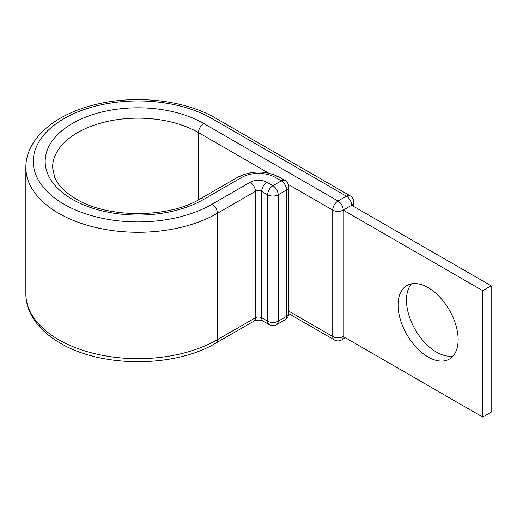 <?xml version="1.0" encoding="UTF-8"?>
<svg xmlns="http://www.w3.org/2000/svg" width="517" height="517" viewBox="0 0 517 517"><rect width="100%" height="100%" fill="white"/><g stroke="black" fill="none" stroke-linecap="round" stroke-linejoin="round"><path stroke-width="0.78" d="M428.095 287.633A42.478 24.525 -120 0 0 406.86 285.533A42.478 24.525 -120 0 0 400.345 319.571A42.478 24.525 -120 0 0 428.095 357.001A42.478 24.525 -120 0 0 449.338 359.108A42.478 24.525 -120 0 0 455.845 325.07A42.478 24.525 -120 0 0 428.095 287.633M453.118 355.954A42.478 24.525 60 0 1 436.503 352.148A42.478 24.525 60 0 1 410.033 318.575A42.478 24.525 60 0 1 411.48 283.833M288.751 313.645L334.266 339.928A7.432 7.432 0 0 0 341.698 339.928A7.432 4.291 -120 0 0 343.236 336.528L343.236 210.128L482.742 290.67L482.742 417.07L343.236 336.528A7.432 4.291 180 0 1 332.728 336.528L332.728 210.128A7.432 4.291 -60 0 1 337.982 201.023L346.39 196.169A7.432 4.291 -60 0 1 350.106 195.801L215.86 118.296A7.432 4.291 -60 0 0 212.144 118.664A104.777 60.489 0 0 0 63.966 118.664A104.777 60.489 0 0 0 63.966 204.209A104.777 60.489 0 0 0 212.144 204.209A7.432 4.291 60 0 1 217.398 213.308L255.404 191.368A4.459 2.572 180 0 1 261.705 191.368L267.664 194.806A7.432 4.291 -60 0 1 272.918 185.706L281.326 180.853A7.432 4.291 -60 0 1 285.041 180.485L279.083 177.047A7.432 4.291 120 0 0 275.367 177.415L281.326 180.853A7.432 4.291 60 0 1 286.58 189.952L278.172 194.806L278.172 321.206L286.58 316.352L286.58 189.952A7.432 4.291 180 0 0 288.757 186.921A7.432 7.432 0 0 0 285.041 180.485M198.483 199.853L198.483 132.617A7.432 4.291 -60 0 1 203.737 123.518L337.982 201.023A7.432 4.291 -120 0 1 343.236 210.128L351.644 205.275L491.15 285.811L491.15 412.217L482.742 417.07M491.15 285.811L482.742 290.67M203.737 123.518A92.886 53.626 0 0 0 72.374 123.518A92.886 53.626 0 0 0 72.374 199.355A92.886 53.626 0 0 0 203.737 199.355L241.743 177.415A23.776 13.726 180 0 1 275.367 177.415M268.594 173.098L198.483 132.617A85.454 49.335 0 0 0 105.352 121.922A85.454 49.335 0 0 0 52.598 167.502L54.724 177.467C57.994 185.273 65.116 192.447 76.089 198.987C107.581 218.413 168.529 218.413 200.021 198.987A7.432 4.291 60 0 1 203.737 199.355M25.85 293.908L25.85 167.502A112.208 64.78 0 0 0 58.712 213.308A112.208 64.78 0 0 0 217.398 213.308L217.398 339.714A7.432 4.291 60 0 1 215.86 343.114C174.701 367.91 101.41 367.91 60.256 343.114C47.286 335.636 37.78 326.57 31.744 315.906C27.847 308.869 25.882 301.534 25.85 293.908A112.208 64.78 0 0 0 58.712 339.714A112.208 64.78 0 0 0 217.398 339.714L255.404 317.768A4.459 2.572 180 0 1 261.705 317.768L267.664 321.206L267.664 194.806A7.432 4.291 0 0 0 278.172 194.806A7.432 4.291 60 0 0 272.918 185.706L266.966 182.268A7.432 4.291 120 0 0 261.705 191.368L261.705 317.768A7.432 4.291 120 0 0 263.25 321.173L269.202 324.611A7.432 4.291 -60 0 1 267.664 321.206A7.432 4.291 180 0 0 278.172 321.206A7.432 4.291 60 0 1 276.634 324.611A7.432 7.432 0 0 1 269.202 324.611M212.144 204.209L250.15 182.268A7.432 4.291 60 0 1 255.404 191.368L255.404 317.768A7.432 4.291 60 0 1 253.866 321.173C256.981 319.752 260.109 319.752 263.25 321.173M250.15 182.268A11.891 6.863 180 0 1 266.966 182.268M200.021 198.987L238.027 177.047A7.432 4.291 60 0 1 241.743 177.415M288.35 184.504L332.728 210.128A7.432 4.291 180 0 0 343.236 210.128M212.144 118.664L346.39 196.169A7.432 4.291 -120 0 1 351.644 205.275A7.432 4.291 180 0 0 353.822 202.237A7.432 7.432 0 0 0 350.106 195.801M334.266 339.928A7.432 4.291 -60 0 1 332.728 336.528L288.757 311.137M285.041 319.758A7.432 7.432 0 0 0 288.757 313.321A7.432 4.291 0 0 1 286.58 316.352A7.432 4.291 60 0 1 285.041 319.758L276.634 324.611M25.85 167.502C25.676 140.734 51.461 117.185 87.987 106.599C129.16 93.991 182.863 98.766 215.86 118.296M238.027 177.047C251.714 170.384 265.402 170.384 279.083 177.047M215.86 343.114L253.866 321.173M353.822 206.529L353.822 202.237M341.698 339.928L345.414 337.782M288.757 313.321L288.757 186.921"/></g></svg>
